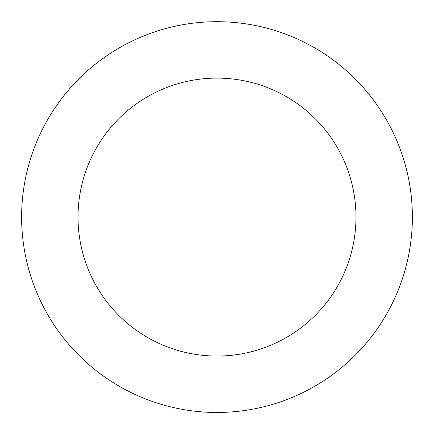 <?xml version="1.0" encoding="UTF-8"?>
<svg xmlns="http://www.w3.org/2000/svg" width="434" height="434" viewBox="0 0 434 434"><rect width="100%" height="100%" fill="white"/><g stroke="black" fill="none" stroke-linecap="round" stroke-linejoin="round"><path stroke-width="0.65" d="M33.825 285.062A195.381 195.381 0 0 0 367.462 341.726A195.381 195.381 0 0 0 249.713 24.456A195.381 195.381 0 0 0 33.825 285.062M86.702 265.44A138.983 138.983 0 0 0 324.024 305.748A138.983 138.983 0 0 0 240.273 80.062A138.983 138.983 0 0 0 86.702 265.44"/></g></svg>
